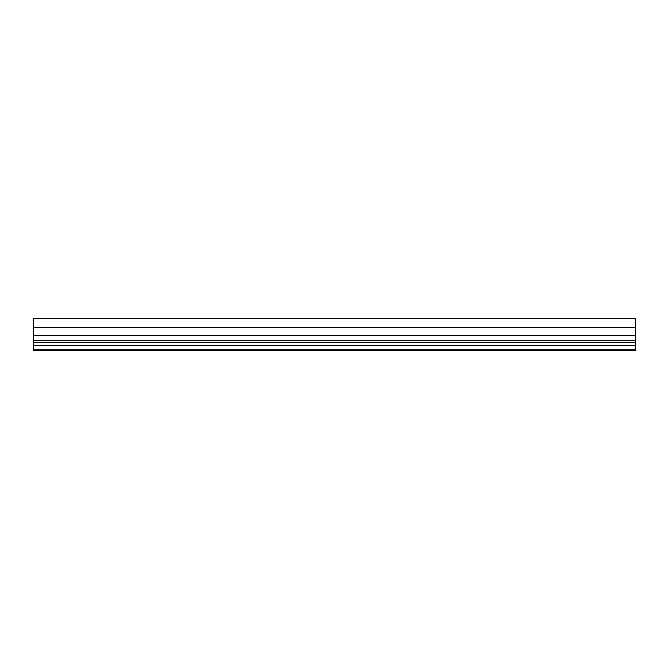 <?xml version="1.0" encoding="UTF-8"?>
<svg xmlns="http://www.w3.org/2000/svg" width="669" height="669" viewBox="0 0 669 669"><rect width="100%" height="100%" fill="white"/><g stroke="black" fill="none" stroke-linecap="round" stroke-linejoin="round"><path stroke-width="1" d="M635.55 327.367L635.55 318.427L33.45 318.427L33.45 327.367L635.55 327.367L635.55 335.462L33.45 335.462L33.45 327.367L635.55 327.367M33.45 342.302L635.55 342.302L635.55 350.573L33.45 350.573L33.45 335.462M635.55 342.302L635.55 335.462M635.55 345.304L33.45 345.304M33.45 327.559L635.55 327.559M635.55 349.201L33.45 349.201M635.55 340.605L33.45 340.605"/></g></svg>
